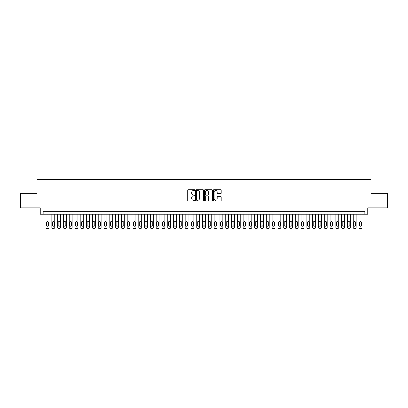 <?xml version="1.0" encoding="UTF-8"?>
<svg xmlns="http://www.w3.org/2000/svg" width="408" height="408" viewBox="0 0 408 408"><rect width="100%" height="100%" fill="white"/><g stroke="black" fill="none" stroke-linecap="round" stroke-linejoin="round"><path stroke-width="0.61" d="M194.728 190.102A0.398 0.398 0 0 0 194.325 189.705L188.282 189.705A0.571 0.571 0 0 0 187.716 190.271L187.716 200.512A0.571 0.571 0 0 0 188.282 201.083L194.325 201.083A0.398 0.398 0 0 0 194.728 200.685A0.398 0.398 0 0 0 194.325 200.287L193.545 200.287A1.821 1.821 0 0 1 191.724 198.466L191.724 197.61A1.821 1.821 0 0 1 193.545 195.789L194.325 195.789A0.398 0.398 0 0 0 194.728 195.391A0.398 0.398 0 0 0 194.325 194.993L193.545 194.993A1.821 1.821 0 0 1 191.724 193.173L191.724 192.321A1.821 1.821 0 0 1 193.545 190.5L194.325 190.5A0.398 0.398 0 0 0 194.728 190.102M220.626 193.713A0.571 0.571 0 0 0 221.197 193.147L221.197 190.271A0.571 0.571 0 0 0 220.626 189.705L213.914 189.705A0.571 0.571 0 0 0 213.343 190.271L213.343 200.512A0.571 0.571 0 0 0 213.914 201.083L220.626 201.083A0.571 0.571 0 0 0 221.197 200.512L221.197 197.044A0.571 0.571 0 0 0 220.626 196.472L217.755 196.472A0.571 0.571 0 0 0 217.184 197.044L217.184 198.762A1.52 1.52 0 0 1 215.664 200.287A1.52 1.52 0 0 1 214.144 198.762L214.144 192.02A1.52 1.52 0 0 1 215.664 190.5A1.52 1.52 0 0 1 217.184 192.02L217.184 193.147A0.571 0.571 0 0 0 217.755 193.713L220.626 193.713M364.849 214.231L367.746 214.231L367.746 207.856L387.6 207.856L387.6 193.361L370.933 193.361L370.933 179.454L37.067 179.454L37.067 193.361L20.4 193.361L20.4 207.856L40.254 207.856L40.254 214.231L364.849 214.231L364.849 211.334L43.151 211.334L43.151 214.231M203.5 190.271A0.571 0.571 0 0 0 202.934 189.705L196.217 189.705A0.571 0.571 0 0 0 195.651 190.271L195.651 200.512A0.571 0.571 0 0 0 196.217 201.083L202.934 201.083A0.571 0.571 0 0 0 203.5 200.512L203.5 190.271M205.066 189.705L211.783 189.705A0.571 0.571 0 0 1 212.349 190.271L212.349 200.512A0.571 0.571 0 0 1 211.783 201.083L208.906 201.083A0.571 0.571 0 0 1 208.34 200.512L208.34 196.36A0.571 0.571 0 0 0 207.769 195.789L205.861 195.789A0.571 0.571 0 0 0 205.295 196.36L205.295 200.685A0.398 0.398 0 0 1 204.898 201.083A0.398 0.398 0 0 1 204.5 200.685L204.5 190.271A0.571 0.571 0 0 1 205.066 189.705M196.845 190.5A0.398 0.398 0 0 0 196.447 190.898L196.447 199.889A0.398 0.398 0 0 0 196.845 200.287L197.671 200.287A1.821 1.821 0 0 0 199.492 198.466L199.492 192.321A1.821 1.821 0 0 0 197.671 190.5L196.845 190.5M208.34 192.051A1.52 1.52 0 0 0 206.815 190.526A1.52 1.52 0 0 0 205.295 192.051L205.295 194.427A0.571 0.571 0 0 0 205.861 194.993L207.769 194.993A0.571 0.571 0 0 0 208.34 194.427L208.34 192.051M48.945 214.231L48.945 227.389A1.158 1.158 90 0 1 47.787 228.546L47.211 228.546A1.158 1.158 90 0 1 46.048 227.389L46.048 214.231M48.425 225.303L48.425 222.518A0.928 0.928 90 0 0 47.496 221.59A0.928 0.928 90 0 0 46.568 222.518L46.568 225.303A0.928 0.928 90 0 0 47.496 226.231A0.928 0.928 90 0 0 48.425 225.303M54.743 214.231L54.743 227.389A1.158 1.158 90 0 1 53.586 228.546L53.004 228.546A1.158 1.158 90 0 1 51.847 227.389L51.847 214.231M54.223 225.303L54.223 222.518A0.928 0.928 90 0 0 53.295 221.59A0.928 0.928 90 0 0 52.367 222.518L52.367 225.303A0.928 0.928 90 0 0 53.295 226.231A0.928 0.928 90 0 0 54.223 225.303M60.542 214.231L60.542 227.389A1.158 1.158 90 0 1 59.379 228.546L58.803 228.546A1.158 1.158 90 0 1 57.64 227.389L57.64 214.231M60.017 225.303L60.017 222.518A0.928 0.928 90 0 0 59.089 221.59A0.928 0.928 90 0 0 58.166 222.518L58.166 225.303A0.928 0.928 90 0 0 59.089 226.231A0.928 0.928 90 0 0 60.017 225.303M66.336 214.231L66.336 227.389A1.158 1.158 90 0 1 65.178 228.546L64.597 228.546A1.158 1.158 90 0 1 63.439 227.389L63.439 214.231M65.816 225.303L65.816 222.518A0.928 0.928 90 0 0 64.887 221.59A0.928 0.928 90 0 0 63.959 222.518L63.959 225.303A0.928 0.928 90 0 0 64.887 226.231A0.928 0.928 90 0 0 65.816 225.303M72.134 214.231L72.134 227.389A1.158 1.158 90 0 1 70.972 228.546L70.395 228.546A1.158 1.158 90 0 1 69.233 227.389L69.233 214.231M71.609 225.303L71.609 222.518A0.928 0.928 90 0 0 70.686 221.59A0.928 0.928 90 0 0 69.758 222.518L69.758 225.303A0.928 0.928 90 0 0 70.686 226.231A0.928 0.928 90 0 0 71.609 225.303M77.928 214.231L77.928 227.389A1.158 1.158 90 0 1 76.77 228.546L76.189 228.546A1.158 1.158 90 0 1 75.031 227.389L75.031 214.231M77.408 225.303L77.408 222.518A0.928 0.928 90 0 0 76.48 221.59A0.928 0.928 90 0 0 75.551 222.518L75.551 225.303A0.928 0.928 90 0 0 76.48 226.231A0.928 0.928 90 0 0 77.408 225.303M83.727 214.231L83.727 227.389A1.158 1.158 90 0 1 82.564 228.546L81.988 228.546A1.158 1.158 90 0 1 80.825 227.389L80.825 214.231M83.201 225.303L83.201 222.518A0.928 0.928 90 0 0 82.278 221.59A0.928 0.928 90 0 0 81.35 222.518L81.35 225.303A0.928 0.928 90 0 0 82.278 226.231A0.928 0.928 90 0 0 83.201 225.303M89.52 214.231L89.52 227.389A1.158 1.158 90 0 1 88.363 228.546L87.781 228.546A1.158 1.158 90 0 1 86.623 227.389L86.623 214.231M89 225.303L89 222.518A0.928 0.928 90 0 0 88.072 221.59A0.928 0.928 90 0 0 87.144 222.518L87.144 225.303A0.928 0.928 90 0 0 88.072 226.231A0.928 0.928 90 0 0 89 225.303M95.319 214.231L95.319 227.389A1.158 1.158 90 0 1 94.161 228.546L93.58 228.546A1.158 1.158 90 0 1 92.422 227.389L92.422 214.231M94.799 225.303L94.799 222.518A0.928 0.928 90 0 0 93.871 221.59A0.928 0.928 90 0 0 92.942 222.518L92.942 225.303A0.928 0.928 90 0 0 93.871 226.231A0.928 0.928 90 0 0 94.799 225.303M101.113 214.231L101.113 227.389A1.158 1.158 90 0 1 99.955 228.546L99.373 228.546A1.158 1.158 90 0 1 98.216 227.389L98.216 214.231M100.592 225.303L100.592 222.518A0.928 0.928 90 0 0 99.664 221.59A0.928 0.928 90 0 0 98.736 222.518L98.736 225.303A0.928 0.928 90 0 0 99.664 226.231A0.928 0.928 90 0 0 100.592 225.303M106.911 214.231L106.911 227.389A1.158 1.158 90 0 1 105.754 228.546L105.172 228.546A1.158 1.158 90 0 1 104.014 227.389L104.014 214.231M106.391 225.303L106.391 222.518A0.928 0.928 90 0 0 105.463 221.59A0.928 0.928 90 0 0 104.535 222.518L104.535 225.303A0.928 0.928 90 0 0 105.463 226.231A0.928 0.928 90 0 0 106.391 225.303M112.705 214.231L112.705 227.389A1.158 1.158 90 0 1 111.547 228.546L110.966 228.546A1.158 1.158 90 0 1 109.808 227.389L109.808 214.231M112.185 225.303L112.185 222.518A0.928 0.928 90 0 0 111.257 221.59A0.928 0.928 90 0 0 110.328 222.518L110.328 225.303A0.928 0.928 90 0 0 111.257 226.231A0.928 0.928 90 0 0 112.185 225.303M118.504 214.231L118.504 227.389A1.158 1.158 90 0 1 117.346 228.546L116.764 228.546A1.158 1.158 90 0 1 115.607 227.389L115.607 214.231M117.983 225.303L117.983 222.518A0.928 0.928 90 0 0 117.055 221.59A0.928 0.928 90 0 0 116.127 222.518L116.127 225.303A0.928 0.928 90 0 0 117.055 226.231A0.928 0.928 90 0 0 117.983 225.303M124.302 214.231L124.302 227.389A1.158 1.158 90 0 1 123.139 228.546L122.563 228.546A1.158 1.158 90 0 1 121.4 227.389L121.4 214.231M123.777 225.303L123.777 222.518A0.928 0.928 90 0 0 122.849 221.59A0.928 0.928 90 0 0 121.926 222.518L121.926 225.303A0.928 0.928 90 0 0 122.849 226.231A0.928 0.928 90 0 0 123.777 225.303M130.096 214.231L130.096 227.389A1.158 1.158 90 0 1 128.938 228.546L128.357 228.546A1.158 1.158 90 0 1 127.199 227.389L127.199 214.231M129.576 225.303L129.576 222.518A0.928 0.928 90 0 0 128.648 221.59A0.928 0.928 90 0 0 127.719 222.518L127.719 225.303A0.928 0.928 90 0 0 128.648 226.231A0.928 0.928 90 0 0 129.576 225.303M135.895 214.231L135.895 227.389A1.158 1.158 90 0 1 134.732 228.546L134.156 228.546A1.158 1.158 90 0 1 132.993 227.389L132.993 214.231M135.369 225.303L135.369 222.518A0.928 0.928 90 0 0 134.441 221.59A0.928 0.928 90 0 0 133.518 222.518L133.518 225.303A0.928 0.928 90 0 0 134.441 226.231A0.928 0.928 90 0 0 135.369 225.303M141.688 214.231L141.688 227.389A1.158 1.158 90 0 1 140.531 228.546L139.949 228.546A1.158 1.158 90 0 1 138.791 227.389L138.791 214.231M141.168 225.303L141.168 222.518A0.928 0.928 90 0 0 140.24 221.59A0.928 0.928 90 0 0 139.312 222.518L139.312 225.303A0.928 0.928 90 0 0 140.24 226.231A0.928 0.928 90 0 0 141.168 225.303M147.487 214.231L147.487 227.389A1.158 1.158 90 0 1 146.324 228.546L145.748 228.546A1.158 1.158 90 0 1 144.585 227.389L144.585 214.231M146.962 225.303L146.962 222.518A0.928 0.928 90 0 0 146.039 221.59A0.928 0.928 90 0 0 145.11 222.518L145.11 225.303A0.928 0.928 90 0 0 146.039 226.231A0.928 0.928 90 0 0 146.962 225.303M153.281 214.231L153.281 227.389A1.158 1.158 90 0 1 152.123 228.546L151.541 228.546A1.158 1.158 90 0 1 150.384 227.389L150.384 214.231M152.76 225.303L152.76 222.518A0.928 0.928 90 0 0 151.832 221.59A0.928 0.928 90 0 0 150.904 222.518L150.904 225.303A0.928 0.928 90 0 0 151.832 226.231A0.928 0.928 90 0 0 152.76 225.303M159.079 214.231L159.079 227.389A1.158 1.158 90 0 1 157.916 228.546L157.34 228.546A1.158 1.158 90 0 1 156.182 227.389L156.182 214.231M158.559 225.303L158.559 222.518A0.928 0.928 90 0 0 157.631 221.59A0.928 0.928 90 0 0 156.703 222.518L156.703 225.303A0.928 0.928 90 0 0 157.631 226.231A0.928 0.928 90 0 0 158.559 225.303M164.873 214.231L164.873 227.389A1.158 1.158 90 0 1 163.715 228.546L163.134 228.546A1.158 1.158 90 0 1 161.976 227.389L161.976 214.231M164.353 225.303L164.353 222.518A0.928 0.928 90 0 0 163.424 221.59A0.928 0.928 90 0 0 162.496 222.518L162.496 225.303A0.928 0.928 90 0 0 163.424 226.231A0.928 0.928 90 0 0 164.353 225.303M170.671 214.231L170.671 227.389A1.158 1.158 90 0 1 169.514 228.546L168.932 228.546A1.158 1.158 90 0 1 167.775 227.389L167.775 214.231M170.151 225.303L170.151 222.518A0.928 0.928 90 0 0 169.223 221.59A0.928 0.928 90 0 0 168.295 222.518L168.295 225.303A0.928 0.928 90 0 0 169.223 226.231A0.928 0.928 90 0 0 170.151 225.303M176.465 214.231L176.465 227.389A1.158 1.158 90 0 1 175.307 228.546L174.726 228.546A1.158 1.158 90 0 1 173.568 227.389L173.568 214.231M175.945 225.303L175.945 222.518A0.928 0.928 90 0 0 175.017 221.59A0.928 0.928 90 0 0 174.089 222.518L174.089 225.303A0.928 0.928 90 0 0 175.017 226.231A0.928 0.928 90 0 0 175.945 225.303M182.264 214.231L182.264 227.389A1.158 1.158 90 0 1 181.106 228.546L180.525 228.546A1.158 1.158 90 0 1 179.367 227.389L179.367 214.231M181.744 225.303L181.744 222.518A0.928 0.928 90 0 0 180.815 221.59A0.928 0.928 90 0 0 179.887 222.518L179.887 225.303A0.928 0.928 90 0 0 180.815 226.231A0.928 0.928 90 0 0 181.744 225.303M188.062 214.231L188.062 227.389A1.158 1.158 90 0 1 186.9 228.546L186.323 228.546A1.158 1.158 90 0 1 185.161 227.389L185.161 214.231M187.537 225.303L187.537 222.518A0.928 0.928 90 0 0 186.609 221.59A0.928 0.928 90 0 0 185.686 222.518L185.686 225.303A0.928 0.928 90 0 0 186.609 226.231A0.928 0.928 90 0 0 187.537 225.303M193.856 214.231L193.856 227.389A1.158 1.158 90 0 1 192.698 228.546L192.117 228.546A1.158 1.158 90 0 1 190.959 227.389L190.959 214.231M193.336 225.303L193.336 222.518A0.928 0.928 90 0 0 192.408 221.59A0.928 0.928 90 0 0 191.48 222.518L191.48 225.303A0.928 0.928 90 0 0 192.408 226.231A0.928 0.928 90 0 0 193.336 225.303M199.655 214.231L199.655 227.389A1.158 1.158 90 0 1 198.492 228.546L197.916 228.546A1.158 1.158 90 0 1 196.753 227.389L196.753 214.231M199.13 225.303L199.13 222.518A0.928 0.928 90 0 0 198.201 221.59A0.928 0.928 90 0 0 197.278 222.518L197.278 225.303A0.928 0.928 90 0 0 198.201 226.231A0.928 0.928 90 0 0 199.13 225.303M205.448 214.231L205.448 227.389A1.158 1.158 90 0 1 204.291 228.546L203.709 228.546A1.158 1.158 90 0 1 202.552 227.389L202.552 214.231M204.928 225.303L204.928 222.518A0.928 0.928 90 0 0 204 221.59A0.928 0.928 90 0 0 203.072 222.518L203.072 225.303A0.928 0.928 90 0 0 204 226.231A0.928 0.928 90 0 0 204.928 225.303M211.247 214.231L211.247 227.389A1.158 1.158 90 0 1 210.084 228.546L209.508 228.546A1.158 1.158 90 0 1 208.345 227.389L208.345 214.231M210.722 225.303L210.722 222.518A0.928 0.928 90 0 0 209.799 221.59A0.928 0.928 90 0 0 208.871 222.518L208.871 225.303A0.928 0.928 90 0 0 209.799 226.231A0.928 0.928 90 0 0 210.722 225.303M217.041 214.231L217.041 227.389A1.158 1.158 90 0 1 215.883 228.546L215.302 228.546A1.158 1.158 90 0 1 214.144 227.389L214.144 214.231M216.52 225.303L216.52 222.518A0.928 0.928 90 0 0 215.592 221.59A0.928 0.928 90 0 0 214.664 222.518L214.664 225.303A0.928 0.928 90 0 0 215.592 226.231A0.928 0.928 90 0 0 216.52 225.303M222.839 214.231L222.839 227.389A1.158 1.158 90 0 1 221.677 228.546L221.1 228.546A1.158 1.158 90 0 1 219.938 227.389L219.938 214.231M222.314 225.303L222.314 222.518A0.928 0.928 90 0 0 221.391 221.59A0.928 0.928 90 0 0 220.463 222.518L220.463 225.303A0.928 0.928 90 0 0 221.391 226.231A0.928 0.928 90 0 0 222.314 225.303M228.633 214.231L228.633 227.389A1.158 1.158 90 0 1 227.475 228.546L226.894 228.546A1.158 1.158 90 0 1 225.736 227.389L225.736 214.231M228.113 225.303L228.113 222.518A0.928 0.928 90 0 0 227.185 221.59A0.928 0.928 90 0 0 226.256 222.518L226.256 225.303A0.928 0.928 90 0 0 227.185 226.231A0.928 0.928 90 0 0 228.113 225.303M234.432 214.231L234.432 227.389A1.158 1.158 90 0 1 233.274 228.546L232.693 228.546A1.158 1.158 90 0 1 231.535 227.389L231.535 214.231M233.911 225.303L233.911 222.518A0.928 0.928 90 0 0 232.983 221.59A0.928 0.928 90 0 0 232.055 222.518L232.055 225.303A0.928 0.928 90 0 0 232.983 226.231A0.928 0.928 90 0 0 233.911 225.303M240.225 214.231L240.225 227.389A1.158 1.158 90 0 1 239.068 228.546L238.486 228.546A1.158 1.158 90 0 1 237.329 227.389L237.329 214.231M239.705 225.303L239.705 222.518A0.928 0.928 90 0 0 238.777 221.59A0.928 0.928 90 0 0 237.849 222.518L237.849 225.303A0.928 0.928 90 0 0 238.777 226.231A0.928 0.928 90 0 0 239.705 225.303M246.024 214.231L246.024 227.389A1.158 1.158 90 0 1 244.866 228.546L244.285 228.546A1.158 1.158 90 0 1 243.127 227.389L243.127 214.231M245.504 225.303L245.504 222.518A0.928 0.928 90 0 0 244.576 221.59A0.928 0.928 90 0 0 243.647 222.518L243.647 225.303A0.928 0.928 90 0 0 244.576 226.231A0.928 0.928 90 0 0 245.504 225.303M251.818 214.231L251.818 227.389A1.158 1.158 90 0 1 250.66 228.546L250.084 228.546A1.158 1.158 90 0 1 248.921 227.389L248.921 214.231M251.297 225.303L251.297 222.518A0.928 0.928 90 0 0 250.369 221.59A0.928 0.928 90 0 0 249.441 222.518L249.441 225.303A0.928 0.928 90 0 0 250.369 226.231A0.928 0.928 90 0 0 251.297 225.303M257.616 214.231L257.616 227.389A1.158 1.158 90 0 1 256.459 228.546L255.877 228.546A1.158 1.158 90 0 1 254.72 227.389L254.72 214.231M257.096 225.303L257.096 222.518A0.928 0.928 90 0 0 256.168 221.59A0.928 0.928 90 0 0 255.24 222.518L255.24 225.303A0.928 0.928 90 0 0 256.168 226.231A0.928 0.928 90 0 0 257.096 225.303M263.415 214.231L263.415 227.389A1.158 1.158 90 0 1 262.252 228.546L261.676 228.546A1.158 1.158 90 0 1 260.513 227.389L260.513 214.231M262.89 225.303L262.89 222.518A0.928 0.928 90 0 0 261.962 221.59A0.928 0.928 90 0 0 261.038 222.518L261.038 225.303A0.928 0.928 90 0 0 261.962 226.231A0.928 0.928 90 0 0 262.89 225.303M269.209 214.231L269.209 227.389A1.158 1.158 90 0 1 268.051 228.546L267.47 228.546A1.158 1.158 90 0 1 266.312 227.389L266.312 214.231M268.688 225.303L268.688 222.518A0.928 0.928 90 0 0 267.76 221.59A0.928 0.928 90 0 0 266.832 222.518L266.832 225.303A0.928 0.928 90 0 0 267.76 226.231A0.928 0.928 90 0 0 268.688 225.303M275.007 214.231L275.007 227.389A1.158 1.158 90 0 1 273.845 228.546L273.268 228.546A1.158 1.158 90 0 1 272.105 227.389L272.105 214.231M274.482 225.303L274.482 222.518A0.928 0.928 90 0 0 273.559 221.59A0.928 0.928 90 0 0 272.631 222.518L272.631 225.303A0.928 0.928 90 0 0 273.559 226.231A0.928 0.928 90 0 0 274.482 225.303M280.801 214.231L280.801 227.389A1.158 1.158 90 0 1 279.643 228.546L279.062 228.546A1.158 1.158 90 0 1 277.904 227.389L277.904 214.231M280.281 225.303L280.281 222.518A0.928 0.928 90 0 0 279.353 221.59A0.928 0.928 90 0 0 278.424 222.518L278.424 225.303A0.928 0.928 90 0 0 279.353 226.231A0.928 0.928 90 0 0 280.281 225.303M286.6 214.231L286.6 227.389A1.158 1.158 90 0 1 285.437 228.546L284.861 228.546A1.158 1.158 90 0 1 283.698 227.389L283.698 214.231M286.074 225.303L286.074 222.518A0.928 0.928 90 0 0 285.151 221.59A0.928 0.928 90 0 0 284.223 222.518L284.223 225.303A0.928 0.928 90 0 0 285.151 226.231A0.928 0.928 90 0 0 286.074 225.303M292.393 214.231L292.393 227.389A1.158 1.158 90 0 1 291.236 228.546L290.654 228.546A1.158 1.158 90 0 1 289.496 227.389L289.496 214.231M291.873 225.303L291.873 222.518A0.928 0.928 90 0 0 290.945 221.59A0.928 0.928 90 0 0 290.017 222.518L290.017 225.303A0.928 0.928 90 0 0 290.945 226.231A0.928 0.928 90 0 0 291.873 225.303M298.192 214.231L298.192 227.389A1.158 1.158 90 0 1 297.034 228.546L296.453 228.546A1.158 1.158 90 0 1 295.295 227.389L295.295 214.231M297.672 225.303L297.672 222.518A0.928 0.928 90 0 0 296.744 221.59A0.928 0.928 90 0 0 295.815 222.518L295.815 225.303A0.928 0.928 90 0 0 296.744 226.231A0.928 0.928 90 0 0 297.672 225.303M303.986 214.231L303.986 227.389A1.158 1.158 90 0 1 302.828 228.546L302.246 228.546A1.158 1.158 90 0 1 301.089 227.389L301.089 214.231M303.465 225.303L303.465 222.518A0.928 0.928 90 0 0 302.537 221.59A0.928 0.928 90 0 0 301.609 222.518L301.609 225.303A0.928 0.928 90 0 0 302.537 226.231A0.928 0.928 90 0 0 303.465 225.303M309.784 214.231L309.784 227.389A1.158 1.158 90 0 1 308.627 228.546L308.045 228.546A1.158 1.158 90 0 1 306.887 227.389L306.887 214.231M309.264 225.303L309.264 222.518A0.928 0.928 90 0 0 308.336 221.59A0.928 0.928 90 0 0 307.408 222.518L307.408 225.303A0.928 0.928 90 0 0 308.336 226.231A0.928 0.928 90 0 0 309.264 225.303M315.578 214.231L315.578 227.389A1.158 1.158 90 0 1 314.42 228.546L313.839 228.546A1.158 1.158 90 0 1 312.681 227.389L312.681 214.231M315.058 225.303L315.058 222.518A0.928 0.928 90 0 0 314.129 221.59A0.928 0.928 90 0 0 313.201 222.518L313.201 225.303A0.928 0.928 90 0 0 314.129 226.231A0.928 0.928 90 0 0 315.058 225.303M321.377 214.231L321.377 227.389A1.158 1.158 90 0 1 320.219 228.546L319.637 228.546A1.158 1.158 90 0 1 318.48 227.389L318.48 214.231M320.856 225.303L320.856 222.518A0.928 0.928 90 0 0 319.928 221.59A0.928 0.928 90 0 0 319 222.518L319 225.303A0.928 0.928 90 0 0 319.928 226.231A0.928 0.928 90 0 0 320.856 225.303M327.175 214.231L327.175 227.389A1.158 1.158 90 0 1 326.012 228.546L325.436 228.546A1.158 1.158 90 0 1 324.273 227.389L324.273 214.231M326.65 225.303L326.65 222.518A0.928 0.928 90 0 0 325.722 221.59A0.928 0.928 90 0 0 324.799 222.518L324.799 225.303A0.928 0.928 90 0 0 325.722 226.231A0.928 0.928 90 0 0 326.65 225.303M332.969 214.231L332.969 227.389A1.158 1.158 90 0 1 331.811 228.546L331.23 228.546A1.158 1.158 90 0 1 330.072 227.389L330.072 214.231M332.449 225.303L332.449 222.518A0.928 0.928 90 0 0 331.52 221.59A0.928 0.928 90 0 0 330.592 222.518L330.592 225.303A0.928 0.928 90 0 0 331.52 226.231A0.928 0.928 90 0 0 332.449 225.303M338.767 214.231L338.767 227.389A1.158 1.158 90 0 1 337.605 228.546L337.028 228.546A1.158 1.158 90 0 1 335.866 227.389L335.866 214.231M338.242 225.303L338.242 222.518A0.928 0.928 90 0 0 337.314 221.59A0.928 0.928 90 0 0 336.391 222.518L336.391 225.303A0.928 0.928 90 0 0 337.314 226.231A0.928 0.928 90 0 0 338.242 225.303M344.561 214.231L344.561 227.389A1.158 1.158 90 0 1 343.403 228.546L342.822 228.546A1.158 1.158 90 0 1 341.664 227.389L341.664 214.231M344.041 225.303L344.041 222.518A0.928 0.928 90 0 0 343.113 221.59A0.928 0.928 90 0 0 342.185 222.518L342.185 225.303A0.928 0.928 90 0 0 343.113 226.231A0.928 0.928 90 0 0 344.041 225.303M350.36 214.231L350.36 227.389A1.158 1.158 90 0 1 349.197 228.546L348.621 228.546A1.158 1.158 90 0 1 347.458 227.389L347.458 214.231M349.835 225.303L349.835 222.518A0.928 0.928 90 0 0 348.911 221.59A0.928 0.928 90 0 0 347.983 222.518L347.983 225.303A0.928 0.928 90 0 0 348.911 226.231A0.928 0.928 90 0 0 349.835 225.303M356.153 214.231L356.153 227.389A1.158 1.158 90 0 1 354.996 228.546L354.414 228.546A1.158 1.158 90 0 1 353.257 227.389L353.257 214.231M355.633 225.303L355.633 222.518A0.928 0.928 90 0 0 354.705 221.59A0.928 0.928 90 0 0 353.777 222.518L353.777 225.303A0.928 0.928 90 0 0 354.705 226.231A0.928 0.928 90 0 0 355.633 225.303M361.952 214.231L361.952 227.389A1.158 1.158 90 0 1 360.789 228.546L360.213 228.546A1.158 1.158 90 0 1 359.055 227.389L359.055 214.231M361.432 225.303L361.432 222.518A0.928 0.928 90 0 0 360.504 221.59A0.928 0.928 90 0 0 359.575 222.518L359.575 225.303A0.928 0.928 90 0 0 360.504 226.231A0.928 0.928 90 0 0 361.432 225.303"/></g></svg>
